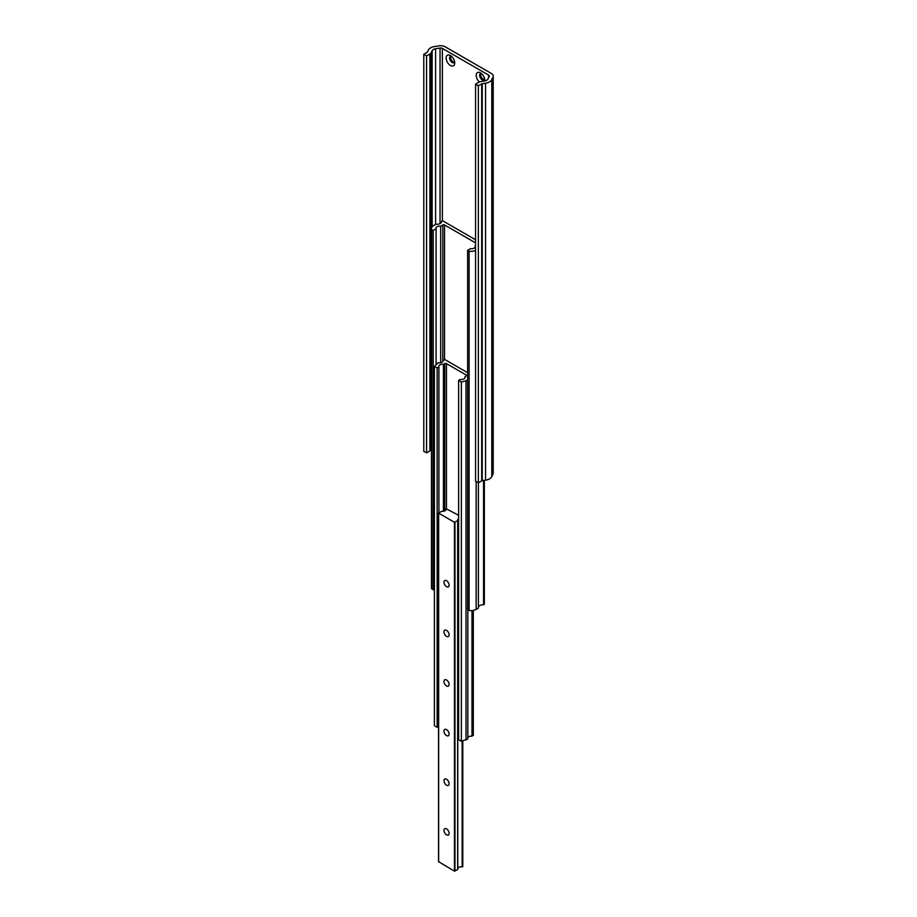 <?xml version="1.0" encoding="UTF-8"?>
<svg xmlns="http://www.w3.org/2000/svg" width="917" height="917" viewBox="0 0 917 917"><rect width="100%" height="100%" fill="white"/><g stroke="black" fill="none" stroke-linecap="round" stroke-linejoin="round"><path stroke-width="1.38" d="M467.613 372.692L444.917 359.59L443.198 360.289L443.198 361.057M443.198 360.289A3.691 2.132 180 0 1 443.266 360.668A3.691 2.132 180 0 1 438.383 362.696L434.406 366.422L434.406 725.702L437.145 727.284L438.532 726.47M434.406 366.422L437.145 368.004L437.145 727.284M437.145 368.004L438.911 366.983L438.911 512.706M438.911 366.983A3.691 2.132 180 0 1 438.785 366.422A3.691 2.132 180 0 1 443.45 364.358L443.45 511.228M443.45 364.358L444.745 363.613A1.215 0.699 180 0 1 446.464 363.613L466.237 375.03A1.215 0.699 180 0 1 466.237 376.016L464.93 376.772L464.93 377.884M464.93 376.772A3.691 2.132 180 0 1 465.068 377.323A3.691 2.132 180 0 1 460.403 379.386L458.626 380.406L458.626 739.687L461.354 741.268L467.83 738.976L467.83 609.736M458.626 380.406L461.354 381.988L461.354 741.268M461.354 381.988L466.008 380.75L466.008 740.03M466.008 380.75L467.613 379.821M471.991 610.584L471.991 736.191L473.195 735.193M467.83 737.6A3.691 2.132 180 0 1 471.991 736.191M479.408 82.014A6.075 3.508 60 0 1 476.255 74.758A6.075 3.508 60 0 1 480.519 72.901L480.519 72.901A6.075 3.508 60 0 1 484.818 80.352A6.075 3.508 60 0 1 484.784 80.948M481.482 73.589A3.645 2.109 -120 0 0 480.416 73.715A3.645 2.109 -120 0 0 479.855 76.638A3.645 2.109 -120 0 0 482.239 79.848A3.645 2.109 -120 0 0 484.061 80.031A3.645 2.109 -120 0 0 484.703 79.16M450.43 65.462A6.075 3.508 60 0 1 446.132 58.023A6.075 3.508 60 0 1 450.43 55.536L450.43 55.536A6.075 3.508 60 0 1 454.729 62.975A6.075 3.508 60 0 1 450.43 65.462M451.405 56.224A3.645 2.109 -120 0 0 450.327 56.35A3.645 2.109 -120 0 0 449.766 59.273A3.645 2.109 -120 0 0 452.15 62.482A3.645 2.109 -120 0 0 453.972 62.665A3.645 2.109 -120 0 0 454.614 61.794M450.946 56.178A3.645 2.109 -120 0 0 453.227 61.863A3.645 2.109 -120 0 0 454.431 62.218M481.024 73.543A3.645 2.109 -120 0 0 483.305 79.229A3.645 2.109 -120 0 0 484.508 79.584M423.792 54.298L426.577 55.914L429.913 53.988A5.17 2.98 0 0 0 431.242 52.647L432.125 50.744A4.906 2.831 180 0 1 435.598 48.739L440.045 48.051A2.43 1.398 180 0 1 442.395 48.418L488.555 75.056A2.43 1.398 180 0 1 489.265 76.054A2.43 1.398 180 0 1 489.174 76.42L487.993 78.988A4.906 2.831 180 0 1 484.52 80.994L481.219 81.498A5.17 2.98 0 0 0 478.903 82.266L475.568 84.192L475.568 481.184L478.365 482.8L481.7 480.875A1.215 0.699 180 0 1 482.239 480.691L485.54 480.187A8.861 5.112 0 0 0 491.799 476.565L492.991 473.997A6.385 3.679 0 0 0 493.208 473.046L493.208 76.054A6.385 3.679 0 0 0 491.34 73.452L445.192 46.801A6.385 3.679 0 0 0 439.025 45.85L434.578 46.538A8.861 5.112 0 0 0 428.319 50.16L427.425 52.063A1.215 0.699 180 0 1 427.116 52.372L423.792 54.298L423.792 451.29L426.577 452.906L429.913 450.981A5.17 2.98 0 0 0 431.242 449.639L431.483 449.135M475.568 84.192L478.365 85.808L481.7 83.883A1.215 0.699 180 0 1 482.239 83.699L485.54 83.195A8.861 5.112 0 0 0 491.799 79.573L492.991 77.005A6.385 3.679 0 0 0 493.208 76.054M426.577 55.914L426.577 452.906M478.365 85.808L478.365 482.8M446.556 680.001A3.645 2.109 -120 0 0 444.734 679.818A3.645 2.109 -120 0 0 444.172 682.741A3.645 2.109 -120 0 0 446.556 685.95A3.645 2.109 -120 0 0 448.379 686.134A3.645 2.109 -120 0 0 448.929 683.211A3.645 2.109 -120 0 0 446.556 680.001M446.556 729.623A3.645 2.109 -120 0 0 444.734 729.439A3.645 2.109 -120 0 0 444.172 732.362A3.645 2.109 -120 0 0 446.556 735.572A3.645 2.109 -120 0 0 448.379 735.755A3.645 2.109 -120 0 0 448.929 732.832A3.645 2.109 -120 0 0 446.556 729.623M446.556 580.748A3.645 2.109 -120 0 0 444.734 580.564A3.645 2.109 -120 0 0 444.172 583.487A3.645 2.109 -120 0 0 446.556 586.708A3.645 2.109 -120 0 0 448.379 586.88A3.645 2.109 -120 0 0 448.929 583.969A3.645 2.109 -120 0 0 446.556 580.748M446.556 630.369A3.645 2.109 -120 0 0 444.734 630.197A3.645 2.109 -120 0 0 444.172 633.12A3.645 2.109 -120 0 0 446.556 636.329A3.645 2.109 -120 0 0 448.379 636.513A3.645 2.109 -120 0 0 448.929 633.59A3.645 2.109 -120 0 0 446.556 630.369M446.556 779.244A3.645 2.109 -120 0 0 444.734 779.06A3.645 2.109 -120 0 0 444.172 781.983A3.645 2.109 -120 0 0 446.556 785.204A3.645 2.109 -120 0 0 448.379 785.376A3.645 2.109 -120 0 0 448.929 782.465A3.645 2.109 -120 0 0 446.556 779.244M446.556 828.865A3.645 2.109 -120 0 0 444.734 828.693A3.645 2.109 -120 0 0 444.172 831.616A3.645 2.109 -120 0 0 446.556 834.825A3.645 2.109 -120 0 0 448.379 835.009A3.645 2.109 -120 0 0 448.929 832.086A3.645 2.109 -120 0 0 446.556 828.865M458.626 515.274L446.086 508.706A3.691 2.132 180 0 1 446.178 509.176A3.691 2.132 180 0 1 441.673 511.25L438.647 513.165L454.454 522.289L457.766 520.547A3.691 2.132 180 0 1 457.675 520.077A3.691 2.132 180 0 1 458.626 518.644M438.647 861.716L454.454 871.15L457.766 869.454L457.766 520.638M457.766 868.445A3.691 2.132 180 0 1 462.179 866.852L462.707 866.485M475.568 239.795L442.922 220.951L441.662 221.284A4.906 2.831 180 0 1 441.673 221.455A4.906 2.831 180 0 1 435.873 224.252L433.615 225.548A7.29 4.207 0 0 0 431.483 228.528A7.29 4.207 0 0 0 431.735 229.617L431.735 588.897L433.225 589.769L434.406 589.081M431.483 228.528L431.483 587.808A7.29 4.207 0 0 0 431.735 588.897M431.735 229.617L433.225 230.488L433.225 589.769M433.225 230.488L436.091 228.837L436.091 364.324M436.091 228.837A3.691 2.132 180 0 1 435.942 228.23A3.691 2.132 180 0 1 440.676 226.19L440.676 362.708M440.676 226.19L442.808 224.952A1.215 0.699 180 0 1 444.527 224.952L475.568 242.879M475.568 245.733L475.063 247.235M475.063 246.031A3.691 2.132 180 0 1 475.212 246.639A3.691 2.132 180 0 1 470.478 248.679L467.613 250.341L467.613 609.61L469.103 610.481A7.29 4.207 0 0 0 476.164 609.392L478.41 608.086L478.41 482.766M467.613 250.341L469.103 251.201L469.103 610.481M469.103 251.201A7.29 4.207 0 0 0 475.568 250.421M478.41 607.054A4.906 2.831 180 0 1 483.557 604.75L484.13 604.016M444.745 363.613L444.745 510.861M446.464 363.613L446.464 508.362M466.237 375.03L466.237 376.016M473.195 610.435L473.195 735.491M492.991 77.005L492.991 473.997M429.913 53.988L429.913 450.981M431.242 52.647L431.242 449.639M432.125 50.744L432.125 226.786M435.598 48.739L435.598 224.401M440.045 48.051L440.045 223.565M442.395 48.418L442.395 220.825M488.555 75.056L488.555 77.773M481.7 83.883L481.7 480.875M482.239 83.699L482.239 480.691M485.54 83.195L485.54 480.187M491.799 79.573L491.799 476.565M454.454 522.289L454.454 871.15M438.647 513.165L438.647 862.014M454.97 522.289L454.97 871.15M457.663 520.741L457.663 869.591M462.179 741.051L462.179 866.852M462.512 740.959L462.512 866.794M462.707 740.902L462.707 866.68M446.086 508.706L446.086 509.634M442.808 224.952L442.808 361.688M444.527 224.952L444.527 359.544M476.164 481.528L476.164 609.392M483.557 480.497L483.557 604.75M473.298 610.413L473.298 735.342M457.766 520.592L457.766 869.454M462.787 740.879L462.787 866.588M446.075 508.66L446.075 509.657M438.532 513.016L438.532 861.865M484.348 480.37L484.348 604.314"/></g></svg>
